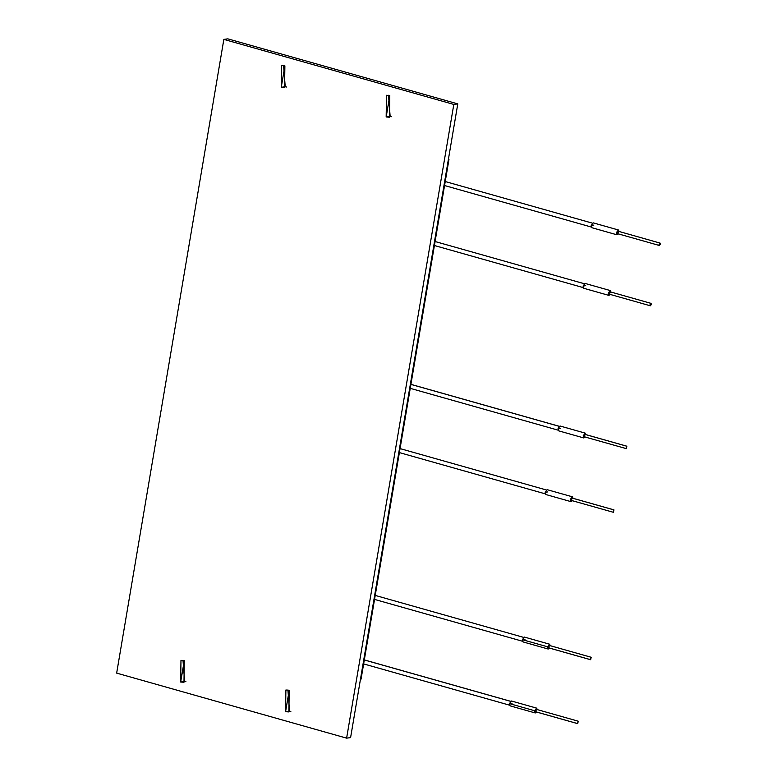 <?xml version="1.0" encoding="UTF-8"?>
<svg xmlns="http://www.w3.org/2000/svg" width="777" height="777" viewBox="0 0 777 777"><rect width="100%" height="100%" fill="white"/><g stroke="black" fill="none" stroke-linecap="round" stroke-linejoin="round"><path stroke-width="1.17" d="M448.96 159.479L448.397 159.324L448.96 159.479L448.358 159.567L448.96 159.479L405.011 419.308L448.96 159.479M404.409 419.395L405.011 419.308L404.409 419.395M361.062 679.137L405.011 419.308L361.062 679.137L360.47 679.215L361.062 679.137M585.712 285.664L583.061 286.033L585.712 285.664M610.945 292.045L608.236 293.152L610.275 294.464L608.877 295.386L608.236 293.152L610.246 290.549L610.945 292.045M610.256 292.871L608.935 293.055L610.256 292.871M610.246 290.549L585.071 283.43L583.061 286.033L583.702 288.267L608.877 295.386M593.861 225.107L591.219 225.466L593.861 225.107M619.104 231.488L616.394 232.585L618.424 233.906L617.035 234.829L616.394 232.585L618.405 229.982L619.104 231.488M618.385 232.313L617.055 232.498L618.385 232.313M618.405 229.982L593.23 222.863L591.219 225.466L591.86 227.71L617.035 234.829M660.023 243.065L618.065 231.196L617.055 232.498L617.375 233.615L659.343 245.483L659.022 244.366L660.023 243.065L660.343 244.182L659.343 245.483M660.343 244.182L659.022 244.366L660.343 244.182M651.048 303.38L609.935 291.754L608.935 293.055L609.255 294.172L650.359 305.798L650.048 304.681L651.048 303.38L651.369 304.497L650.359 305.798M651.369 304.497L650.048 304.681L651.369 304.497M410.916 384.401L559.158 426.32L410.916 384.401M547.804 491.919L545.153 492.278L547.804 491.919M572.348 496.794L547.163 489.675L545.153 492.278L545.794 494.512L570.978 501.641L570.337 499.397L572.348 496.794L573.047 498.3L570.337 499.397L572.367 500.718L570.978 501.641M613.83 509.867L613.422 512.305L613.966 509.877L571.998 498.008L571.454 500.437L571.862 497.999L613.83 509.867L613.422 512.305L571.318 500.427L571.862 497.999L613.83 509.867L613.422 512.305M585.236 433.129L560.052 426.01L558.051 428.613L558.692 430.846L583.867 437.966L583.226 435.732L585.236 433.129L585.936 434.634L583.226 435.732L585.256 437.053L583.867 437.966M560.693 428.244L558.051 428.613L560.693 428.244M626.718 446.192L626.311 448.63L626.854 446.202L584.896 434.333L584.343 436.761L584.76 434.324L626.718 446.192L626.311 448.63L584.207 436.761L584.76 434.324L626.718 446.192L626.311 448.63M227.816 38.85L457.779 103.885L350.592 737.606L457.779 103.885L227.816 38.85L223.844 39.394L116.657 673.115L346.62 738.15L453.807 104.429L223.844 39.394L453.807 104.429L457.779 103.885L453.807 104.429L346.62 738.15L350.592 737.606L346.62 738.15L116.657 673.115L223.844 39.394L227.816 38.85M285.227 86.752L286.519 87.014L285.227 86.752L283.586 65.589L285.227 86.752L281.255 87.296L284.887 65.851L281.255 87.296L284.567 87.539L284.887 65.851L281.565 65.608L281.255 87.296L285.227 86.752M390.141 116.424L391.433 116.686L390.141 116.424L388.5 95.26L390.141 116.424L386.169 116.968L389.792 95.522L386.169 116.968L389.481 117.21L389.792 95.522L386.48 95.28L386.169 116.968L390.141 116.424M184.635 681.478L185.936 681.74L184.635 681.478L183.003 660.314L184.635 681.478L180.662 682.021L184.295 660.576L180.662 682.021L183.984 682.264L184.295 660.576L180.973 660.333L180.662 682.021L184.635 681.478M289.549 711.149L290.841 711.411L289.549 711.149L287.908 689.986L289.549 711.149L285.577 711.693L289.199 690.248L285.577 711.693L288.889 711.936L289.199 690.248L285.887 690.005L285.577 711.693L289.549 711.149M510.557 701.32L364.306 659.964L510.557 701.32M536.635 708.129L511.46 701.009L509.45 703.612L512.092 703.243L509.45 703.612L510.091 705.846L535.266 712.965L534.625 710.732L536.635 708.129L537.334 709.634L534.625 710.732L509.45 703.612L534.625 710.732L536.654 712.053L535.266 712.965M577.709 723.63L578.117 721.192L577.573 723.62L535.606 711.761L577.709 723.63L578.253 721.202L536.295 709.333L535.741 711.771L536.159 709.333L535.741 711.771L577.709 723.63L578.117 721.192M524.737 640.345L522.387 639.675L525.029 639.316M549.572 644.191L524.388 637.072L522.387 639.675L523.018 641.909L548.203 649.038L547.562 646.794L549.572 644.191L550.271 645.697L547.562 646.794L522.387 639.675L547.562 646.794L549.592 648.115L548.203 649.038M590.646 659.702L591.054 657.264L590.51 659.692L548.543 647.824L590.646 659.702L591.19 657.274L549.222 645.405L548.679 647.833L549.086 645.396L548.679 647.833L590.646 659.702L591.054 657.264M591.268 227.02L444.551 185.528M592.365 223.145L445.221 181.536M435.081 241.521L584.217 283.702M434.401 245.513L583.109 287.568M545.211 493.832L399.378 452.593M546.309 489.957L400.058 448.601M410.926 384.353L559.197 426.282M558.1 430.157L410.246 388.345M510.596 701.291L364.316 659.916M509.498 705.157L363.636 663.908M375.223 595.415L523.533 637.354M374.553 599.407L522.435 641.229"/></g></svg>
